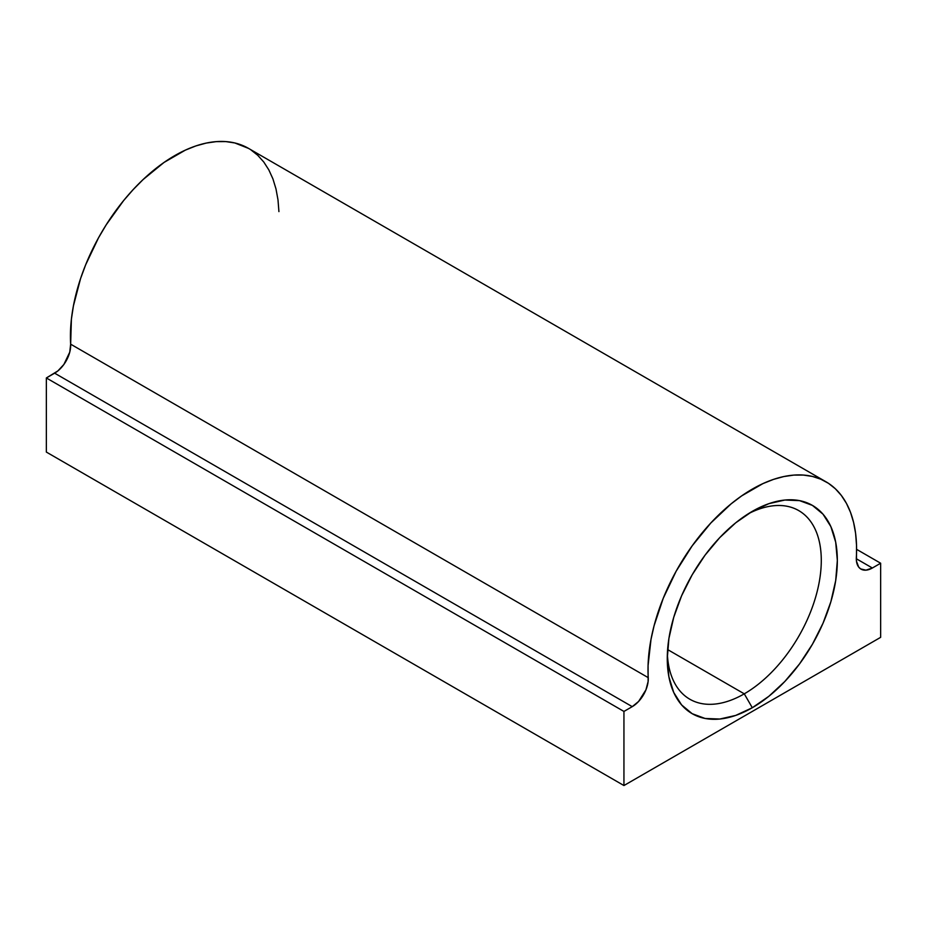<?xml version="1.0" encoding="UTF-8"?>
<svg xmlns="http://www.w3.org/2000/svg" width="927" height="927" viewBox="0 0 927 927"><rect width="100%" height="100%" fill="white"/><g stroke="black" fill="none" stroke-linecap="round" stroke-linejoin="round"><path stroke-width="1.39" d="M744.277 693.836A108.911 62.885 120 0 0 821.264 562.724A108.911 62.885 120 0 0 748.182 513.836A108.911 62.885 -60 0 1 798.726 510.592A108.911 62.885 -60 0 1 815.424 597.857A108.911 62.885 -60 0 1 744.277 693.836L667.614 649.572L744.277 693.836A108.911 62.885 -60 0 1 689.815 699.225A108.911 62.885 -60 0 1 667.359 653.825A108.911 62.885 120 0 0 744.277 693.836L752.295 707.73L744.277 693.836M752.295 511.356A120.255 69.432 -60 0 1 837.336 560.441A120.255 69.432 -60 0 1 752.295 707.73L735.702 715.424L719.758 719.039L705.053 718.46L692.168 713.686L681.588 704.914L673.732 692.469L668.9 676.849L667.266 658.633L668.9 638.541L673.732 617.324L681.588 595.806L692.168 574.821L705.053 555.169L719.758 537.614L735.702 522.816L752.295 511.356L768.889 503.662L784.833 500.035L799.537 500.626L812.423 505.4L823.002 514.172L830.859 526.606L835.702 542.237L837.336 560.441L835.702 580.545L830.859 601.762L823.002 623.268L812.423 644.253L799.537 663.906L784.833 681.472L768.889 696.27L752.295 707.73A120.255 69.432 -60 0 1 667.266 658.633A120.255 69.432 -60 0 1 752.295 511.356L752.295 511.356M248.529 148.39L234.798 142.955L225.771 141.588L216.211 141.634L206.223 143.082L195.898 145.921L185.354 150.128L164.044 162.434L143.187 179.479L133.198 189.571L123.639 200.556L106.223 224.786L98.54 237.775L85.655 264.809L80.568 278.575L73.418 305.887L71.402 319.143L70.649 344.172L648.24 677.649A22.688 13.105 -60 0 1 632.237 706.652L623.941 711.438L623.941 785.54L46.35 452.075L623.941 785.54L880.65 637.336L880.65 563.222L872.365 568.008L865.969 570.163L860.638 568.911L858.657 567.034L856.467 561.206L856.513 545.076L855.598 533.338L853.582 522.399L850.522 512.364L846.432 503.361L841.345 495.458L835.331 488.749L828.46 483.303L820.777 479.189L812.388 476.432L803.361 475.064L793.802 475.099L783.813 476.559L773.489 479.398L762.956 483.593L741.646 495.899L731.102 503.871L710.789 523.037L692.202 545.806L676.131 571.252L663.245 598.286L654.068 625.795L651.009 639.363L648.077 665.424L648.124 681.496L645.934 689.85L638.622 701.426L632.237 706.652L623.941 711.438L623.941 785.54L880.65 637.336L880.65 563.222L856.583 549.329L880.65 563.222L872.365 568.008L856.316 558.749L872.365 568.008A22.688 13.105 -60 0 1 861.021 569.132A22.688 13.105 -60 0 1 856.351 557.498A147.486 85.157 -60 0 0 826.038 481.82L248.448 148.343A147.486 85.157 120 0 0 131.599 191.298A147.486 85.157 120 0 0 70.649 344.172L69.757 352.156L63.882 364.462L57.903 370.904L46.35 377.961L46.35 452.075L46.35 377.961L54.635 373.175A22.688 13.105 120 0 0 70.649 344.172L648.24 677.649A147.486 85.157 -60 0 1 709.19 524.763A147.486 85.157 -60 0 1 826.038 481.82M278.923 211.611L277.996 199.873L275.991 188.934L272.932 178.899L268.83 169.884L263.755 161.982L257.741 155.284L250.869 149.838M632.237 706.652L54.635 373.175L632.237 706.652M623.941 711.438L46.35 377.961L623.941 711.438"/></g></svg>
